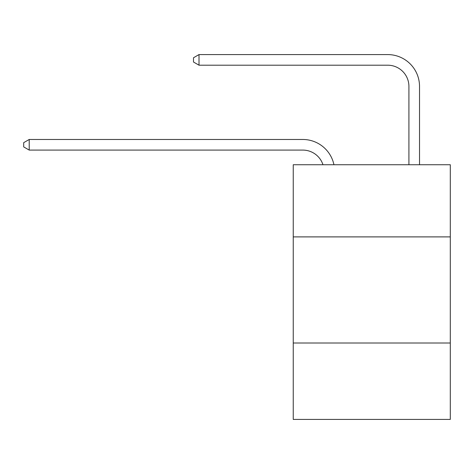 <?xml version="1.0" encoding="UTF-8"?>
<svg xmlns="http://www.w3.org/2000/svg" width="474" height="474" viewBox="0 0 474 474"><rect width="100%" height="100%" fill="white"/><g stroke="black" fill="none" stroke-linecap="round" stroke-linejoin="round"><path stroke-width="0.71" d="M450.3 236.893L450.3 164.733L293.246 164.733L293.246 236.893L450.3 236.893L450.3 419.419L293.246 419.419L293.246 236.893M450.3 343.016L293.246 343.016M302.791 139.475L29.216 139.475L302.791 139.475A31.835 31.835 137 0 1 333.945 164.733M408.914 164.733L408.914 86.416A21.223 21.223 64 0 0 387.691 65.193L199.009 65.193L193.493 62.011L193.493 57.763L199.009 54.581L387.691 54.581A31.835 31.835 -116 0 1 419.526 86.416L419.526 164.733M408.914 86.416A21.223 21.223 64 0 0 387.691 65.193A21.223 21.223 64 0 1 408.914 86.416A21.223 21.223 64 0 0 387.691 65.193A21.223 21.223 64 0 1 408.914 86.416A21.223 21.223 64 0 0 387.691 65.193A21.223 21.223 64 0 1 408.914 86.416A21.223 21.223 64 0 0 387.691 65.193A21.223 21.223 64 0 1 408.914 86.416A21.223 21.223 64 0 0 387.691 65.193A21.223 21.223 64 0 1 408.914 86.416A21.223 21.223 64 0 0 387.691 65.193A21.223 21.223 64 0 1 408.914 86.416A21.223 21.223 64 0 0 387.691 65.193M322.972 164.733A21.223 21.223 -43 0 0 302.791 150.086L29.216 150.086L23.7 146.904L23.7 142.662L29.216 139.475L29.216 150.086M199.009 54.581L199.009 65.193"/></g></svg>
